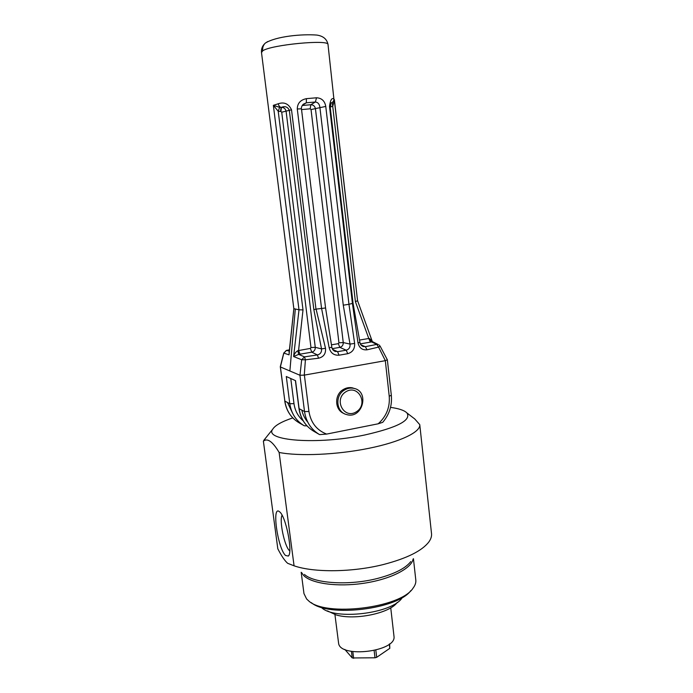 <?xml version="1.0" encoding="UTF-8"?>
<svg xmlns="http://www.w3.org/2000/svg" width="693" height="693" viewBox="0 0 693 693"><rect width="100%" height="100%" fill="white"/><g stroke="black" fill="none" stroke-linecap="round" stroke-linejoin="round"><path stroke-width="1.04" d="M285.507 555.474C277.572 548.033 271.543 504.582 279.496 511.746C285.767 515.679 293.165 552.555 288.34 556.055L285.507 555.474M282.086 515.245C279.088 520.261 284.442 546.162 289.414 550.597L289.769 550.926M390.748 607.822L394.066 636.98C395.14 651.654 340.965 658.159 338.652 643.632L334.927 614.578M410.793 561.564C405.535 568.338 394.516 573.943 377.763 578.378C349.541 585.776 314.276 583.567 304.426 574.436M279.132 452.46L294.066 565.809L287.656 563.305C284.728 560.741 281.453 555.907 277.815 548.795L263.383 441.19C267.42 437.811 272.67 441.571 279.132 452.46C298.917 456.418 336.928 454.799 368.667 448.345C400.476 441.917 420.781 431.938 419.767 424.644L414.76 418.962L410.525 415.713M419.767 424.644L431.522 533.636C431.808 536.287 430.925 539.05 428.872 541.926C422.037 550.848 406.947 558.367 383.584 564.474C352.546 572.357 313.834 572.739 294.066 565.809M390.531 407.38C398.96 408.524 404.435 410.395 406.964 412.985C411.503 420.235 397.392 427.581 364.639 435.013C317.186 445.045 263.678 440.67 272.704 429.236C275.06 425.381 281.756 421.604 292.784 417.896M300.225 422.999L299.688 423.137M265.895 437.725L263.383 441.19M306.982 425.866L304.279 425.788C296.136 420.937 291.311 413.582 289.795 403.724L284.866 401.1L280.396 366.952L283.827 353.084L289.042 354.851L293.841 308.662L289.128 352.616M303.846 425.537L299.151 422.834L299.463 422.349M379.08 344.967L380.145 346.171L378.586 347.106L385.317 360.663L389.223 396.188L391.328 395.305C392.247 405.466 389.371 414.483 382.709 422.34L378.196 423.795L326.611 434.087L319.586 434.615C311.114 429.565 306.098 421.881 304.53 411.564L299.116 408.679L295.547 380.665L286.287 376.516L289.795 403.724L293.988 403.647L290.765 378.525M319.135 434.355L313.912 431.341L314.336 430.812M397.21 602.416C390.012 613.236 354.625 620.599 336.096 614.916L327.365 610.871M402.304 597.487C393.312 613.548 333.801 620.746 321.249 607.293M344.075 413.53C334.65 410.178 334.069 394.759 343.226 389.561C346.102 387.811 349.116 387.231 352.269 387.811L354.92 388.678M344.421 390.055C334.65 395.573 336.166 412.231 346.587 414.553C362.569 419.603 370.114 391.008 353.499 388.297C350.337 387.716 347.306 388.305 344.421 390.055M345.816 391.796C358.238 383.931 368.806 404.088 356.419 411.772C344.118 419.767 333.264 399.558 345.816 391.796M325.511 348.284L321.517 348.9C321.829 352.131 320.461 354.14 317.403 354.937L304.513 356.869L305.405 359.797L318.529 358.229C323.648 356.973 325.97 353.655 325.511 348.284L316.086 309.121L325.571 307.969L301.455 108.81C301.108 107.658 301.706 106.142 303.239 104.262L306.349 102.789L315.358 102.001C317.905 102.269 319.412 104.019 319.88 107.25L343.269 305.18L350.008 344.092C350.337 347.297 349.073 349.333 346.197 350.19L337.586 351.68L334.026 350.866M313.851 309.65L321.517 348.9L315.263 347.314L286.122 111.478C285.551 108.801 283.983 107.432 281.436 107.346C285.048 105.89 287.673 106.861 289.319 110.265L313.851 309.65L315.982 309.139L291.519 109.797C288.6 103.751 284.182 101.741 278.274 103.759L273.354 105.336L278.214 111.227L280.474 111.478L281.141 107.38C279.677 107.043 278.725 105.838 278.274 103.759M261.504 52.607L262.673 50.858C270.651 44.776 329.634 39.172 328.014 44.577L328.014 44.577C327.001 39.189 323.276 36.019 316.84 35.074C302.304 33.905 276.074 36.235 265.263 43.139L267.732 41.545M262.673 50.858C262.37 47.982 263.106 45.539 264.882 43.52L265.263 43.139M325.571 307.969L331.826 347.236L329.184 347.782C330.596 353.014 333.879 355.492 339.042 355.206L347.756 353.69C352.633 352.226 354.92 348.813 354.625 343.433L348.943 304.296L352.425 303.413L357.978 342.74C359.191 347.929 362.222 350.277 367.073 349.8L378.586 347.106L376.767 344.412L365.315 346.682L362.214 346.084M321.621 308.593L329.184 347.782M332.25 348.657L339.821 347.366C342.169 346.708 343.312 345.105 343.252 342.567L350.008 344.092L354.625 343.433M343.269 305.18L348.943 304.296M348.96 304.288L325.762 106.419C324.774 100.935 321.691 98.051 316.528 97.782L306.401 98.657C300.424 99.905 297.384 103.344 297.28 108.974L321.587 308.593M301.55 109.589L310.195 108.81L311.036 109.555L338.938 342.792L343.252 342.567L315.454 108.827C314.891 106.15 313.34 104.782 310.81 104.738L315.358 102.001L316.528 97.782M302.408 105.215L306.349 102.789L306.401 98.657M372.332 341.597L378.153 344.508L376.767 344.412L371.561 341.9L372.825 341.97M268.468 107.77L293.841 308.671L298.986 309.797L273.354 105.336L279.651 107.354L281.436 107.346L280.873 111.46L281.722 112.205L310.975 347.539L310.343 348.414L297.877 350.675L298.622 354.392L299.991 354.184L298.579 350.415L303.006 309.91L299.004 309.797L293.615 356.557L298.622 354.392L304.513 356.869L301.689 359.754L299.982 375.268L280.44 366.978M385.23 360.689L304.279 375.121L305.405 359.797L301.689 359.754L293.615 356.557C294.369 353.794 295.79 351.827 297.877 350.675M318.529 358.229L317.403 354.937L311.781 352.165C314.18 351.498 315.341 349.878 315.263 347.314L310.975 347.539M279.651 107.354L278.214 111.227L303.006 309.91M286.296 350.441L283.827 353.084L286.573 350.381L289.388 349.87M289.189 351.94L289.076 353.135M268.468 107.736L293.841 308.662M268.451 107.658L261.504 52.599M328.014 44.577L333.887 98.891C331.8 97.592 330.336 100.095 329.504 106.384L352.425 303.413M380.145 346.171L387.344 359.78L385.317 360.663M369.438 338.513L368.78 338.487L370.348 342.134L371.561 341.9L369.438 338.513L372.254 341.363M334.416 100.875L357.562 300.667L355.414 301.698L368.78 338.487L359.572 340.055M357.978 342.74L359.936 342.368L353.075 303.395L352.486 303.404M360.966 344.889L365.315 346.682L367.073 349.8M355.414 301.698L332.727 106.324L334.381 100.485L332.233 102.685L331.107 102.945C333.012 102.313 333.939 100.961 333.887 98.891M334.373 99.575L357.562 300.675L372.21 341.268M353.084 303.43L330.128 106.488L330.561 103.006M330.648 106.956L330.89 102.954L330.258 106.999L332.727 106.324L332.233 102.685M304.279 375.121L299.982 375.268M413.435 558.697L415.809 580.058C416.095 582.622 415.211 585.273 413.158 588.01C400.944 607.986 325.06 617.168 308.437 600.684L306.609 598.96L303.967 593.589L301.178 572.279M311.356 602.667C328.421 617.602 397.791 609.208 410.802 590.635M301.576 572.548L303.534 575.346C311.088 583.541 337.344 587.266 363.894 583.246C390.462 579.296 411.512 568.52 413.106 559.052M351.438 651.359L352.252 657.96L344.828 649.419M374.125 650.554L375 657.796L352.252 657.96M353.655 658.35L352.815 651.585M389.31 644.118L389.812 648.336L389.613 643.884M389.812 648.336L376.689 657.328L375.823 650.138M376.689 657.328L375 657.796M313.964 431.375C305.613 426.394 300.667 418.832 299.116 408.679L298.96 408.506C300.502 418.667 305.483 426.282 313.912 431.341M339.042 355.206L337.586 351.68L332.657 349.419M338.938 342.792L338.314 343.667L339.821 347.366L346.197 350.19L347.756 353.69M281.722 112.205L291.519 109.797M311.036 109.555L325.762 106.419M301.455 108.81L297.28 108.974M338.314 343.667L331.462 344.828M310.195 108.81L310.81 104.738L302.226 105.501M299.991 354.184L311.781 352.165L310.343 348.414M299.93 375.26L304.53 411.564L308.957 411.495L304.374 375.112M289.267 351.126L286.573 350.381L289.397 349.861M330.128 106.488L329.504 106.384M360.369 343.849L370.348 342.134M295.27 309.407L289.873 370.989M280.293 366.762L284.866 401.1C286.365 410.802 291.129 418.052 299.151 422.834M326.611 434.087C316.675 430.171 310.793 422.643 308.957 411.495M301.81 410.117C302.841 414.665 304.816 418.659 307.727 422.098M303.196 420.842C298.059 416.415 294.993 410.68 293.988 403.647M389.223 396.188C390.09 407.189 386.408 416.389 378.196 423.795M287.5 402.503L292.628 413.279M288.816 555.353L288.34 556.055M272.704 429.236L263.782 440.358M406.964 412.985L414.76 418.962M353.499 388.297L352.269 387.811M264.882 43.529C262.309 45.946 261.183 48.952 261.495 52.547M331.826 347.245C332.181 349.385 333.42 350.823 335.542 351.568M283.792 352.893L280.293 366.71M359.936 342.368C360.065 344.334 361.278 345.755 363.574 346.647L363.556 346.647M387.344 359.78L391.328 395.305M295.4 380.596L298.96 408.506M299.107 422.808C291.017 417.948 286.218 410.663 284.728 400.952"/></g></svg>
